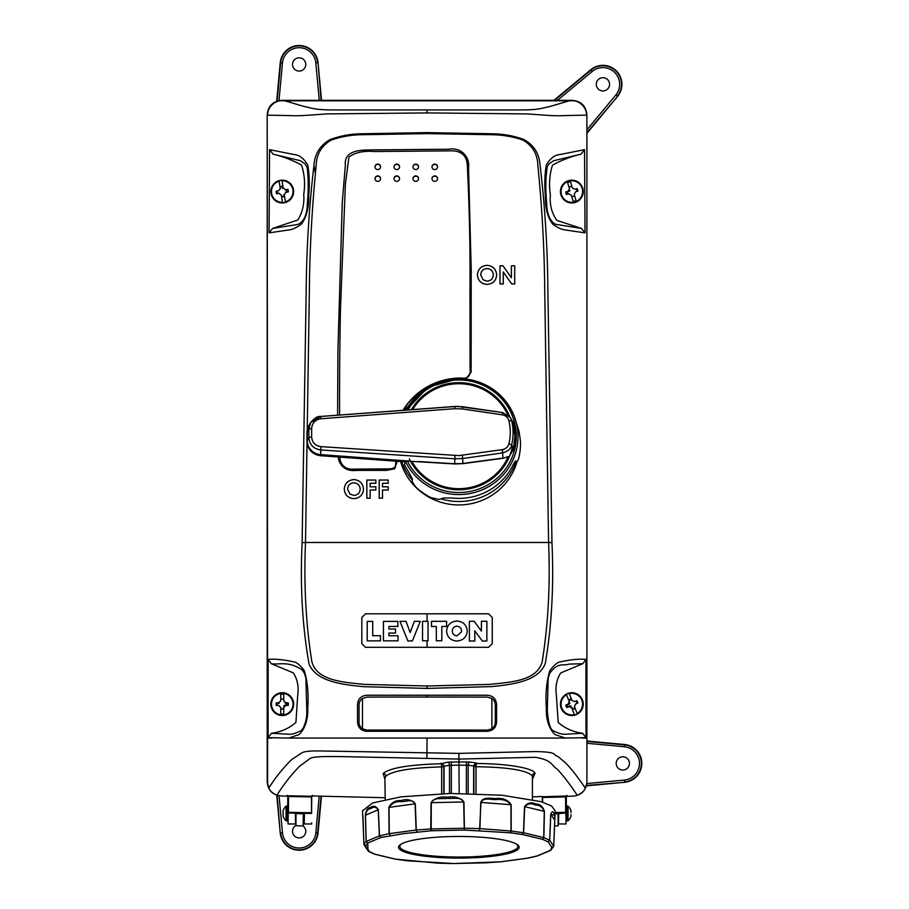 <?xml version="1.0" encoding="UTF-8"?>
<svg xmlns="http://www.w3.org/2000/svg" width="909" height="909" viewBox="0 0 909 909"><rect width="100%" height="100%" fill="white"/><g stroke="black" fill="none" stroke-linecap="round" stroke-linejoin="round"><path stroke-width="1.36" d="M570.897 816.452L570.897 816.452A9.647 9.647 0 0 1 568.068 820.736A0.761 0.761 0 0 1 567.568 820.918L567.568 805.999A0.761 0.761 0 0 1 568.068 806.192A9.647 9.647 0 0 1 570.897 810.476L571 812.68M570.92 814.646L571 815.248L570.92 814.646M571 816.032L571 815.248L571 816.032M568.068 820.736L568.068 806.192M566.318 806.181A0.761 0.761 0 0 1 566.807 805.999L566.807 820.918A0.761 0.761 0 0 1 566.046 820.157L566.046 812.385M286.528 820.918L286.017 806.192L286.017 820.736L288.039 820.157L288.108 812.385M283.085 816.077L283.085 811.123M283.085 814.475L283.085 815.68M283.085 811.862L283.188 813.987M586.896 133.35L617.541 96.445A18.987 18.987 0 0 0 590.805 69.709L553.922 100.342M607.621 79.628A6.624 6.624 0 0 0 598.247 79.628A6.624 6.624 0 0 0 598.247 89.002A6.624 6.624 0 0 0 607.621 89.002A6.624 6.624 0 0 0 607.621 79.628M321.536 100.342L318.048 62.687A18.987 18.987 0 0 0 280.245 62.687L276.677 101.229M299.141 57.812A6.624 6.624 0 0 0 292.516 64.437A6.624 6.624 0 0 0 299.141 71.072A6.624 6.624 0 0 0 305.776 64.437A6.624 6.624 0 0 0 299.141 57.812M276.745 795.284L280.245 833.03A18.987 18.987 0 0 0 318.048 833.03L321.468 796.182M295.982 825.452A6.624 6.624 0 0 0 299.152 837.905A6.624 6.624 0 0 0 303.106 825.963M586.419 785.842L624.563 782.308A18.987 18.987 0 0 0 624.563 744.494L586.896 741.005M629.448 763.401A6.624 6.624 0 0 0 622.813 756.777A6.624 6.624 0 0 0 616.188 763.401A6.624 6.624 0 0 0 622.813 770.037A6.624 6.624 0 0 0 629.448 763.401M311.571 813.464L311.753 796.284L311.571 813.464M304.424 813.316L304.242 823.963L311.753 823.963M295.38 813.157L295.561 823.963L295.789 813.248M288.233 812.396L288.039 823.963L295.561 823.963M304.185 813.305L304.242 816.952L304.31 813.305M267.201 114.954L267.201 780.763M565.625 796.284L566.034 796.727L566.955 795.352M542.332 802.045L542.332 796.489L542.4 802.068M558.705 813.157L558.524 823.963L558.296 813.248M558.524 823.963L566.046 823.963L565.977 812.385M565.943 822.202L565.921 821.611M565.864 812.396L566.046 823.963M288.46 796.284L287.13 795.352M288.448 812.396L287.767 812.339L287.767 796.67L288.46 795.773L311.753 796.284L312.673 795.352M311.719 823.713L311.673 822.827M288.085 823.713L288.13 822.827M288.039 823.963L288.039 820.157M304.242 823.963L304.015 813.305M586.896 780.763L586.896 114.954M270.859 704.123A11.397 11.397 0 0 0 282.256 715.531A11.397 11.397 0 0 0 293.652 704.123A11.397 11.397 0 0 0 282.256 692.726A11.397 11.397 0 0 0 270.859 704.123M278.779 702.771A18.044 1.568 180 0 0 276.291 702.827L279.177 703.339L278.779 702.771A17.953 1.568 -45 0 1 280.767 700.782L280.767 693.419A10.817 10.817 0 0 0 280.767 714.838L280.767 715.224A11.203 11.203 0 0 0 283.733 715.224L283.733 715.224M280.767 693.419L280.767 693.033A11.203 11.203 0 0 1 283.733 693.033L283.733 700.782A17.953 1.568 45 0 1 285.721 702.771L285.324 703.339L288.21 702.827A18.044 1.568 180 0 0 285.721 702.771M283.733 694.306A9.942 9.942 0 0 0 280.767 694.306M280.767 713.951A9.942 9.942 0 0 0 283.733 713.951M285.369 705.134L283.835 705.714L285.721 705.486A18.044 1.568 -0 0 0 288.21 705.429A6.102 6.102 0 0 0 288.21 702.827M285.721 705.486A17.953 1.568 135 0 1 283.733 707.475L283.733 714.838A10.817 10.817 0 0 0 283.733 693.419L283.733 693.033M280.767 714.838L280.767 707.475A17.953 1.568 -135 0 1 278.779 705.486A18.044 1.568 0 0 1 276.291 705.429A6.102 6.102 0 0 1 276.291 702.827M285.324 704.918L288.21 705.429M286.721 704.918A4.534 4.534 0 0 0 286.721 703.339M285.585 703.1L283.733 700.782M283.278 707.463L283.29 709.327L283.29 707.463M270.996 193.356A11.397 11.397 0 0 0 284.062 202.809A11.397 11.397 0 0 0 293.505 189.742A11.397 11.397 0 0 0 280.449 180.3A11.397 11.397 0 0 0 270.996 193.356M282.449 186.254L282.54 188.39L282.449 186.254A5.306 5.306 0 0 0 280.404 186.584L280.336 188.936L279.086 181.209A10.817 10.817 0 0 0 282.483 202.366L282.551 202.741A11.203 11.203 0 0 0 285.483 202.275L285.483 202.275M279.029 180.823L279.029 180.823A11.203 11.203 0 0 1 281.96 180.357L283.188 188.015A17.953 1.568 35.9 0 1 285.46 189.663A18.044 1.568 170.9 0 1 287.937 189.322A6.102 6.102 0 0 1 288.346 191.89A18.044 1.568 -9.1 0 1 285.892 192.344A17.953 1.568 125.9 0 1 284.244 194.617L285.415 201.889A10.817 10.817 0 0 0 282.017 180.743L281.96 180.357M284.244 194.617L285.892 192.344M285.46 189.663L283.188 188.015M285.71 192.038L288.346 191.89M286.789 191.617A4.534 4.534 0 0 0 286.54 190.061L287.937 189.322M285.381 190.015L286.54 190.061M279.131 193.094L279.04 193.435A18.044 1.568 -9.1 0 1 276.575 193.776L279.131 193.094M280.256 188.481A17.953 1.568 -54.1 0 0 278.608 190.765A18.044 1.568 170.9 0 0 276.166 191.22A6.102 6.102 0 0 0 276.575 193.776M282.483 202.366L281.324 195.083A17.953 1.568 -144.1 0 1 279.04 193.435M293.505 189.742A11.397 11.397 0 0 0 280.449 180.3A11.397 11.397 0 0 1 293.505 189.742A11.397 11.397 0 0 1 284.062 202.809M281.324 195.083L282.051 196.855A5.306 5.306 0 0 0 284.108 196.526L283.801 194.685M560.898 194.776A11.397 11.397 0 0 0 575.056 202.48A11.397 11.397 0 0 0 582.76 188.322A11.397 11.397 0 0 0 568.602 180.618A11.397 11.397 0 0 0 560.898 194.776M569.466 188.765L568.125 191.231A17.953 1.568 -61.4 0 1 569.466 188.765L567.375 181.698A10.817 10.817 0 0 0 573.443 202.241L573.556 202.616A11.203 11.203 0 0 0 576.397 201.775L576.283 201.4A10.817 10.817 0 0 0 570.227 180.857L572.306 187.924A17.953 1.568 28.6 0 1 574.772 189.265L572.306 187.924M567.273 181.323L567.273 181.323A11.203 11.203 0 0 1 570.113 180.482L570.227 180.857M570.477 181.709A9.942 9.942 0 0 0 567.625 182.55M573.193 201.4A9.942 9.942 0 0 0 576.033 200.559M568.125 191.231A18.044 1.568 163.6 0 0 565.75 191.992L567.318 192.06A4.534 4.534 0 0 0 567.773 193.572L566.477 194.481A18.044 1.568 -16.4 0 0 568.886 193.833L571.352 195.174A17.953 1.568 -151.4 0 1 568.886 193.833M565.75 191.992A6.102 6.102 0 0 0 566.477 194.481M576.283 201.4L574.204 194.344A17.953 1.568 118.6 0 0 575.545 191.867A18.044 1.568 -16.4 0 0 577.919 191.106A6.102 6.102 0 0 0 577.181 188.618A18.044 1.568 163.6 0 0 574.772 189.265M573.443 202.241L571.352 195.174M575.056 202.48A11.397 11.397 0 0 0 582.76 188.322A11.397 11.397 0 0 1 575.056 202.48A11.397 11.397 0 0 0 582.76 188.322A11.397 11.397 0 0 0 568.602 180.618M570.023 190.56L568.659 191.663L570.023 190.56M561.251 708.361A11.397 11.397 0 0 0 576.067 714.713A11.397 11.397 0 0 0 582.419 699.896A11.397 11.397 0 0 0 567.602 693.544A11.397 11.397 0 0 0 561.251 708.361A11.397 11.397 0 0 0 576.067 714.713A11.397 11.397 0 0 0 582.419 699.896A11.397 11.397 0 0 0 567.602 693.544A11.397 11.397 0 0 0 561.251 708.361A11.397 11.397 0 0 0 576.067 714.713M571.966 700.475L570.863 698.907L570.909 699.691A4.534 4.534 0 0 0 569.443 700.271L568.943 699.68L569.636 701.418L568.102 704.157A17.953 1.568 -66.8 0 1 569.216 701.578L566.477 694.737A10.817 10.817 0 0 0 574.431 714.622L574.579 714.985A11.203 11.203 0 0 0 577.329 713.883L577.181 713.52A10.817 10.817 0 0 0 569.239 693.635L571.966 700.475A17.953 1.568 23.2 0 1 574.556 701.578A18.044 1.568 158.2 0 1 576.885 700.714A6.102 6.102 0 0 1 577.851 703.123A18.044 1.568 -21.8 0 1 575.556 704.1A17.953 1.568 113.2 0 1 574.454 706.679L577.329 713.883M566.341 694.374L566.341 694.374A11.203 11.203 0 0 1 569.091 693.272L569.091 693.272M568.102 704.157A18.044 1.568 158.2 0 0 565.818 705.134L567.386 705.054A4.534 4.534 0 0 0 567.977 706.52L566.784 707.543A18.044 1.568 -21.8 0 0 569.114 706.679L572.113 707.6L572.795 709.338A5.306 5.306 0 0 0 574.727 708.577L574.454 706.679M565.818 705.134A6.102 6.102 0 0 0 566.784 707.543M570.863 698.907A5.306 5.306 0 0 0 568.943 699.68M572.113 707.611L571.693 707.781A17.953 1.568 -156.8 0 1 569.114 706.679M574.431 714.622L571.693 707.781M569.943 703.316L568.693 704.543L569.943 703.316M569.273 705.998L571.022 706.02L569.273 705.998M400.596 461.522A60.449 59.233 -0 0 0 458.84 504.938A60.449 59.233 -0 0 0 516.63 463.079M440.945 498.848A60.449 59.233 -0 0 0 458.84 501.507A60.449 59.233 -0 0 0 516.017 461.511M532.435 799.522L532.39 775.968C527.05 770.275 508.267 767.196 476.032 766.707L476.032 793.659M473.634 793.591L473.657 765.594L476.589 763.549A2.784 2.738 180 0 0 473.907 766.276L476.032 766.707A2.784 0.648 90.4 0 1 476.032 766.276A2.784 0.648 90.4 0 1 476.589 763.549C506.086 763.492 533.151 767.98 535.049 773.229L532.81 778.377M473.907 766.048L468.18 765.162A2.784 1.943 98.1 0 1 468.192 764.821A2.784 1.943 98.1 0 1 470.044 762.083L476.589 763.015L473.907 766.026L473.907 793.602M384.893 779.274L383.189 773.423C390.131 767.866 409.425 764.639 441.07 763.753L447.614 762.219A2.784 1.943 -98.7 0 1 449.501 764.958A2.784 1.943 -98.7 0 1 449.512 765.298L451.33 765.23L451.33 793.432M441.07 763.23L444.035 765.798L443.785 766.492A2.784 2.738 180 0 0 441.07 763.753A2.784 0.648 -91.1 0 1 441.649 766.492A2.784 0.648 -91.1 0 1 441.649 766.912C411.004 767.73 392.404 770.821 385.859 776.184L384.871 778.274M422.253 391.075L404.391 410.186L421.958 391.302M465.84 379.042L471.146 372.088L465.794 379.042M471.192 269.064L471.135 372.088L471.192 269.064L468.533 167.813L471.169 269.064M448.978 149.235C460.465 146.997 470.169 156.587 468.521 167.813C470.214 156.655 460.465 146.951 448.978 149.224L373.565 149.894C362.282 150.053 343.738 149.235 345.352 165.358L342.261 202.366L337.909 350.806L342.284 202.287L345.375 165.268C343.829 149.121 362.464 150.121 373.679 149.905L448.978 149.235M338.284 457L338.625 459.874C341.557 467.999 347.67 471.498 356.953 470.373L386.461 470.373L394.733 468.794L397.188 461.272L394.711 468.794L386.461 470.362L356.953 470.362C347.692 471.487 341.579 467.999 338.625 459.874L338.296 457M337.603 415.197L337.921 350.806L337.591 415.197M388.211 480.032L388.211 483.293L382.507 483.293L382.507 486.781L388.211 486.781L388.211 490.042L382.507 490.042L382.507 498.2L379.178 498.2L379.178 480.032L388.211 480.032L388.211 483.293M388.188 483.27L382.507 483.293M382.484 483.27L382.484 486.815L388.188 486.815L388.188 490.019L382.484 490.019L382.484 498.166L379.212 498.166L379.212 480.066L388.188 480.066M375.849 483.293L370.156 483.293L370.156 486.781L375.849 486.781L375.849 490.042L370.156 490.042L370.156 498.2L366.85 498.166L366.85 480.066L375.826 480.066L375.849 483.293L375.849 480.032L366.827 480.032L366.827 498.2L370.156 498.2L370.156 490.042M375.826 483.27L370.156 483.293M370.122 483.27L370.122 486.815L375.849 486.781M375.826 486.815L375.849 490.042M375.826 490.019L370.122 490.019M349.84 494.03L353.931 495.405C357.794 495.053 359.884 492.951 360.203 489.122C359.873 485.292 357.76 483.179 353.862 482.804C349.931 483.145 347.829 485.27 347.556 489.156L349.863 494.007L353.931 495.405C357.782 495.03 359.862 492.939 360.169 489.122L360.169 489.122C359.85 485.304 357.748 483.202 353.862 482.827C349.954 483.179 347.863 485.281 347.579 489.156L349.863 494.007M353.942 498.632C348.033 498.109 344.806 494.928 344.284 489.11C344.806 483.338 348.022 480.168 353.908 479.6C359.782 480.191 362.975 483.383 363.475 489.167C362.975 494.928 359.794 498.075 353.942 498.632L353.942 498.666C348.011 498.132 344.784 494.951 344.25 489.11C344.784 483.327 347.999 480.145 353.908 479.566C359.805 480.168 362.998 483.372 363.498 489.167L363.498 489.167C362.998 494.939 359.816 498.098 353.942 498.666M511.381 277.745L511.381 265.792L514.71 265.792L514.71 283.949L511.699 283.949L503.302 272.041L503.302 283.949L500.007 283.926L499.984 265.792L502.972 265.792L511.415 277.824L511.381 265.792M511.415 265.814L514.71 265.792M514.687 265.814L514.71 283.949M514.687 283.926L511.71 283.926L503.302 272.041M503.279 271.95L503.279 283.926L499.984 283.949L499.984 265.792M500.007 265.814L502.961 265.814L511.415 277.824M480.736 274.904L483.02 279.756L487.088 281.154C490.94 280.779 493.019 278.688 493.326 274.882C493.008 271.064 490.905 268.962 487.019 268.587C483.111 268.928 481.009 271.041 480.736 274.904L483.02 279.756M482.997 279.779L487.088 281.154C490.951 280.813 493.042 278.711 493.36 274.882C493.03 271.041 490.917 268.939 487.019 268.564L487.019 268.587M487.019 268.564C483.088 268.905 480.986 271.018 480.713 274.904M487.099 284.392C481.179 283.869 477.964 280.688 477.43 274.859C477.964 269.098 481.179 265.928 487.065 265.348C492.939 265.951 496.121 269.144 496.632 274.927C496.132 280.676 492.951 283.835 487.099 284.392L487.099 284.415C481.168 283.892 477.941 280.711 477.407 274.859C477.941 269.087 481.156 265.905 487.065 265.326C492.951 265.928 496.155 269.121 496.655 274.927L496.655 274.927C496.155 280.699 492.973 283.858 487.099 284.415M300.345 160.7L273.075 154.155L269.564 149.644L294.255 154.587C299.197 154.848 303.708 158.302 307.776 164.961C309.39 174.414 309.719 184.607 308.742 195.515C308.992 207.718 306.526 217.262 301.368 224.137C296.652 227.636 292.493 229.568 288.892 229.943L269.053 232.852L272.655 228.409L296.152 224.728C299.743 224.546 306.981 220.114 307.31 204.15C308.537 191.174 308.503 179.016 307.208 167.676L304.981 163.79L300.345 160.7M272.655 228.409L297.845 219.978C302.504 212.365 304.458 203.832 303.731 194.401C305.322 184.141 304.583 174.358 301.515 165.063C292.596 160.2 283.108 156.553 273.075 154.155M269.053 232.852L269.564 149.644M282.415 186.504A5.045 5.045 0 0 0 280.449 186.834M277.234 191.015A5.045 5.045 0 0 0 277.506 193.276M282.017 196.594A5.045 5.045 0 0 0 284.062 196.264M584.521 149.644L585.032 232.852L565.262 229.954C561.671 229.579 557.535 227.67 552.842 224.25C547.638 217.569 545.139 208.081 545.355 195.776C544.377 184.732 544.684 174.483 546.286 165.006C550.399 158.28 554.922 154.814 559.83 154.587L584.521 149.644L581.01 154.155C570.92 156.553 561.41 160.223 552.479 165.154C549.502 174.573 548.797 184.47 550.377 194.856C549.536 204.548 551.672 213.058 556.808 220.376L581.43 228.409L585.032 232.852M576.885 191.447A5.045 5.045 0 0 0 576.136 188.902M571.886 186.504A5.045 5.045 0 0 0 569.045 187.345M571.772 196.605A5.045 5.045 0 0 0 574.624 195.765M581.01 154.155L553.615 160.745L549.002 163.915L547.343 166.438C545.559 177.266 545.343 189.458 546.684 202.991C546.764 218.933 553.967 224.818 557.694 224.648L581.43 228.409M357.532 722.166L357.532 704.384L357.544 722.166C358.055 727.677 361.1 730.722 366.668 731.279L487.417 731.279C492.973 730.734 496.019 727.689 496.541 722.166L496.541 704.384C496.03 698.873 492.985 695.828 487.417 695.26L366.668 695.26C361.112 695.817 358.066 698.851 357.544 704.384L357.532 704.384C358.044 698.862 361.089 695.817 366.668 695.237L487.417 695.237C492.985 695.794 496.03 698.839 496.564 704.384L496.564 722.166C496.041 727.689 492.996 730.734 487.417 731.302L366.668 731.302C361.1 730.745 358.055 727.7 357.532 722.166L357.532 722.166M569.25 100.819L572 100.785C578.851 100.217 586.544 106.728 586.51 115.125L563.944 115.602C554.183 116.057 549.49 115.454 527.163 113.909L427.048 112.921L326.876 113.909C304.322 115.477 299.822 116.045 290.119 115.591L267.576 115.182C267.553 106.728 275.211 100.217 282.085 100.785L284.835 100.819L303.526 106.308C312.651 108.296 314.969 109.807 331.955 109.921L522.084 109.921C539.071 109.807 541.355 108.319 550.547 106.319L569.25 100.819L284.835 100.819M585.93 659.389L585.998 737.676L565.296 738.063L556.683 735.142C553.592 735.04 545.605 724.439 546.366 708.827C545.32 694.078 546.479 681.33 549.865 670.592C554.32 664.752 557.921 661.832 560.683 661.809C570.943 659.559 579.363 658.752 585.93 659.389L582.828 663.706L560.717 672.933C556.626 679.421 555.172 686.852 556.376 695.203L558.194 722.439C564.943 728.359 573.09 731.972 582.612 733.279L585.998 737.676M576.851 703.555A5.045 5.045 0 0 0 575.863 701.089M572.704 709.1A5.045 5.045 0 0 0 574.636 708.327M582.828 663.706L568.761 664.115C563.296 666.388 558.581 661.229 549.559 673.501L548.184 678.364L547.309 710.236C548.207 723.462 550.524 730.461 554.263 731.245C558.865 733.518 562.682 734.506 565.705 734.222L582.612 733.279M280.767 795.977L288.46 796.159L280.767 795.977C272.552 794.943 268.03 790.307 267.201 782.081L267.201 114.795C268.11 106.08 272.927 101.263 281.642 100.342L572.443 100.342C581.158 101.263 585.975 106.08 586.896 114.795L586.896 782.229C586.078 790.387 581.612 795.011 573.488 796.125L577.272 795.375C569.682 783.888 563.001 775.184 557.251 769.253C550.593 764.537 552.24 760.231 535.492 757.311L458.84 759.083L458.886 753.379L535.071 751.573C558.774 751.97 551.695 754.515 558.115 756.583L565.409 762.765C571.25 768.605 577.84 777.036 585.203 788.069C584.907 790.341 582.26 792.773 577.272 795.375M586.896 114.795L586.896 782.229M268.087 737.676L271.473 733.279L288.414 734.222C291.448 734.517 295.277 733.506 299.913 731.188C302.277 731.518 307.39 721.826 306.788 709.918L305.878 678.216L304.424 673.285L301.97 669.74C287.755 660.65 279.938 664.99 271.257 663.706L268.155 659.389C274.723 658.752 283.131 659.559 293.38 661.797C296.118 661.832 299.72 664.729 304.163 670.478C307.583 681.136 308.776 693.851 307.719 708.622C308.549 724.143 300.595 735.051 297.436 735.12L288.789 738.063L268.087 737.676L268.155 659.389M271.473 733.279C281.063 731.984 289.221 728.336 295.936 722.337L297.709 695.09C298.936 686.727 297.459 679.318 293.266 672.853L271.257 663.706M283.733 699.305A5.045 5.045 0 0 0 280.767 699.305M277.29 703.168A5.045 5.045 0 0 0 277.381 705.452M280.767 708.952A5.045 5.045 0 0 0 283.21 709.088M458.579 759.072L341.909 756.606C327.819 756.481 311.026 756.106 309.105 759.22L299.572 766.253C291.119 774.934 283.563 784.592 276.904 795.25C272.223 793.046 269.553 790.603 268.894 787.933C275.313 777.695 282.847 768.298 291.471 759.742L301.697 752.947C303.901 751.493 309.594 750.823 318.786 750.936L458.886 753.379L459.17 793.387M267.201 782.081L268.894 787.933M288.789 738.063L427.048 738.063L426.9 758.265M267.621 784.319L267.621 738.063L271.859 738.063M565.296 738.063L427.048 738.063M585.203 788.069L586.464 784.467M586.464 738.063L582.226 738.063M573.272 796.125L565.614 796.409M573.488 796.125L566.046 796.386M542.605 802.136L542.559 796.477L532.492 796.841M555.081 812.521L565.637 812.339L565.614 796.023L566.989 796.352M542.605 797.477L566.318 796.909L566.318 812.339L565.637 812.396M558.103 813.612L565.637 813.032L566.318 812.339M558.103 825.69L558.103 813.464M311.48 812.737L311.469 813.43L288.46 813.032L288.46 812.339L311.48 812.737L311.48 796.943L288.46 796.454L288.46 812.339L287.767 812.339M295.3 813.157L303.333 813.294L303.095 825.974L295.982 825.69M303.322 813.919L295.982 813.464L295.982 825.849M295.982 813.794L295.459 813.157M303.322 813.294L311.469 813.43M287.096 796.125L287.767 796.818A0.693 0.693 0 0 0 287.096 796.125L288.46 795.773M385.223 797.75L311.526 795.943L311.48 796.943M468.18 793.466L468.18 765.162L451.33 765.23L451.25 762.015L447.614 762.219M443.785 793.602L443.785 766.253M449.512 793.466L449.512 765.298L444.058 766.139L444.058 793.591M451.25 762.015L466.397 761.935L466.362 793.432M276.904 795.25L280.972 795.977M267.621 738.063L267.201 114.795M427.048 132.612L491.894 133.759C502.87 133.862 513.449 135.736 523.629 139.407C533.697 144.861 539.185 153.405 540.071 165.052C545.014 206.888 547.616 248.839 547.877 290.903L551.979 542.923C553.933 585.476 551.718 625.585 545.32 663.24C538.742 681.693 511.063 684.613 491.451 686.602L427.048 688.42L363.202 686.659C343.841 684.659 316.627 682.114 309.071 664.138C302.367 626.233 300.05 585.828 302.106 542.923L306.197 291.175C306.481 249.168 309.06 207.252 313.935 165.461C314.73 153.882 320.127 145.247 330.126 139.566C340.341 135.793 350.942 133.862 361.941 133.771L427.048 132.612L427.048 133.623L362.577 134.714C351.692 134.782 341.17 136.6 331.001 140.179C321.286 145.894 316.332 154.598 316.139 166.279C311.957 207.922 309.685 249.668 309.344 291.539L305.504 542.48C303.754 584.112 305.844 623.733 311.798 661.343C316.571 681.375 345.352 682.239 363.998 684.386L427.048 685.988L489.883 684.397C508.642 682.193 537.094 681.557 542.218 661.593C548.241 623.926 550.354 584.226 548.582 542.48L305.504 542.48A3.647 0.727 0.4 0 0 302.106 542.923M452.296 631.016C452.489 628.164 454.034 626.54 456.954 626.165C460.272 626.699 461.795 628.608 461.522 631.891L456.954 635.846C454.034 635.482 452.489 633.868 452.296 631.016C452.466 628.153 454.023 626.528 456.954 626.153C460.284 626.687 461.806 628.596 461.533 631.891L456.954 635.868C454.023 635.493 452.466 633.88 452.284 631.016L452.284 631.016M456.966 641.061C450.569 640.515 447.114 637.175 446.592 631.028C447.171 624.994 450.591 621.654 456.875 620.995C463.192 621.574 466.647 624.915 467.226 631.005L467.237 631.005C466.669 637.039 463.249 640.39 456.966 641.038C450.58 640.504 447.126 637.164 446.603 631.028C447.16 624.994 450.58 621.642 456.875 620.972C463.204 621.563 466.658 624.903 467.237 631.005C466.692 637.05 463.26 640.402 456.966 641.061L456.966 641.038M474.168 621.279L481.395 631.085L481.418 621.279L486.86 621.267L486.872 641.027L482.349 641.015L474.805 630.891L474.828 641.038L469.362 641.05L469.362 621.267L474.18 621.267L481.395 631.085M481.384 631.039L481.418 621.279M481.406 621.256L486.872 621.256L486.849 641.004M486.872 641.027L482.338 641.027L474.805 630.891M469.362 641.05L469.374 621.29M474.793 630.835L474.816 641.027L469.374 641.027M441.842 640.765L436.32 640.777L436.309 626.506L431.457 626.506L431.468 621.313L446.614 621.301L446.592 626.494L441.808 626.483L441.831 640.754L436.331 640.765L436.32 626.483L431.468 626.494L431.491 621.336L446.592 621.313L446.58 626.471L441.831 626.494L441.831 640.754M380.416 635.709L380.439 640.834L367.225 640.856L367.236 621.426L372.724 621.415L372.701 635.721L380.439 635.698L380.439 640.834M380.451 640.856L367.213 640.879L367.213 621.404L372.735 621.404L372.724 635.709L380.439 635.698M407.857 640.925L399.96 621.358L406.028 621.37L410.164 632.482L414.334 621.347L420.276 621.347L412.391 640.925L407.857 640.925L399.983 621.381L406.039 621.358L410.164 632.528L414.345 621.358L420.299 621.336L412.391 640.925M395.517 628.994L395.517 633.073L388.904 633.073L388.893 635.777L398.028 635.755L398.051 640.834L383.416 640.845L383.428 621.381L397.926 621.358L397.903 626.426L388.893 626.426L388.882 629.017L395.495 629.005L395.495 633.05L388.882 633.062L388.893 635.777L398.017 635.766L398.028 640.811L383.439 640.834L383.439 621.404L397.903 621.381L397.892 626.415L388.904 626.437L388.904 629.005L395.495 629.005M428.037 621.336L428.037 640.777L422.549 640.777L422.549 621.347L428.059 621.324L428.037 640.777M427.048 621.336L428.059 621.324M428.059 640.788L422.526 640.8L422.537 621.336L427.048 621.324L427.048 613.836L488.587 613.814L492.258 617.484L492.258 643.652L488.587 647.31L492.258 643.652M361.827 643.652L361.827 617.484L361.85 643.652L365.498 647.299L488.587 647.299L365.498 647.31L361.827 643.652M365.498 613.836L361.85 617.484L365.498 613.814L488.587 613.814M412.402 640.936L407.846 640.947M365.498 613.814L427.048 613.814M492.258 617.484L488.587 613.836M492.235 617.484L492.235 643.652M469.362 621.267L474.18 621.267M401.71 461.602A60.449 59.233 -0 0 0 412.322 480.088M513.528 448.489A55.051 53.949 180 0 1 513.437 449.216M315.218 172.619L313.991 165.177M510.165 454.614L513.46 448.796L514.926 436.286L513.46 423.776L510.381 417.606M457.454 406.357L320.763 416.47L310.696 422.549L308.844 429.071L308.844 437.456C309.492 444.683 313.457 448.853 320.763 449.955L454.784 458.795L462.726 458.511L502.722 452.887C508.29 451.103 511.278 448.421 511.653 444.865A54.233 53.142 -0 0 0 513.074 432.764A54.233 53.142 -0 0 0 511.653 420.674L510.369 417.617L502.722 412.595L457.454 406.357M462.317 408.948L454.989 408.686L320.9 418.765C315.23 419.674 312.139 422.935 311.651 428.548L311.651 436.934C312.139 442.547 315.23 445.785 320.9 446.637L458.84 455.602L502.37 449.614C505.779 448.966 507.972 447.012 508.915 443.728A51.427 50.393 -0 0 0 510.267 432.252A51.427 50.393 -0 0 0 508.915 420.776C507.972 417.492 505.79 415.515 502.37 414.845L462.317 408.948L462.726 406.743L502.722 412.584L510.369 417.606M310.696 422.549L309.31 424.787A14.476 14.18 -0 0 0 307.231 432.116L307.231 440.501A14.476 14.18 -0 0 0 320.638 454.648L410.493 461.17M418.879 461.556L454.659 463.749L462.988 463.454L502.984 458.091L502.37 449.614M308.64 426.026A14.476 14.192 -0 0 0 307.231 432.127L307.231 440.513A14.476 14.192 -0 0 0 320.638 454.67L320.616 455.648L405.198 461.795M403.857 461.692L402.392 461.238L403.857 461.692M411.379 409.664A54.654 53.551 180 0 1 458.84 382.655A54.654 53.551 180 0 1 509.744 416.708M512.46 446.614A54.654 53.551 180 0 1 458.84 489.769A54.654 53.551 180 0 1 410.55 461.295L407.323 461.113A57.426 56.267 -0 0 0 458.84 492.53A57.426 56.267 -0 0 0 516.267 436.263A57.426 56.267 -0 0 0 458.84 379.996A57.426 56.267 -0 0 0 408.107 409.914M510.108 417.288L513.892 423.639A56.528 55.392 180 0 1 513.892 448.864L509.892 455.364A54.654 53.551 180 0 1 458.84 489.781A54.654 53.551 180 0 1 409.357 458.931M510.449 454.33L510.154 455.136M463.011 463.635L454.625 463.942L411.845 461.363A53.551 52.472 180 0 0 458.84 488.69A53.551 52.472 180 0 0 508.199 456.568L503.336 458.238L463.011 463.635M515.744 460.931L515.869 461.09C515.494 460.602 514.38 462.261 512.506 466.067A60.142 58.926 180 0 1 458.84 498.382A60.142 58.926 180 0 1 452.08 498.007L443.876 497.95L438.752 499.439L430.923 497.609A61.653 60.414 -0 0 1 415.527 486.735L412.095 481.497L412.47 479.168L408.493 471.68A60.142 58.926 180 0 1 404.505 464.704L405.187 461.727M515.551 460.977L516.517 462.965L518.494 459.034A61.653 60.414 -0 0 0 520.403 440.524L519.028 431.4L514.38 416.686A59.142 57.949 180 0 1 458.84 494.564A59.142 57.949 180 0 1 405.323 461.272L405.255 461.374M515.608 462.636L516.517 462.965M405.323 461.272L407.323 461.113M412.709 409.561A53.551 52.472 180 0 1 461.783 383.814A53.551 52.472 180 0 1 507.677 414.674M431.991 178.641A2.784 2.727 0 0 0 434.775 181.357A2.784 2.727 0 0 0 437.547 178.641A2.784 2.727 0 0 0 434.775 175.914A2.784 2.727 0 0 0 431.991 178.641M412.993 166.836A2.784 2.727 0 0 0 415.777 169.551A2.784 2.727 0 0 0 418.549 166.836A2.784 2.727 0 0 0 415.777 164.109A2.784 2.727 0 0 0 412.993 166.836M374.997 166.836A2.784 2.727 0 0 0 377.78 169.551A2.784 2.727 0 0 0 380.564 166.836A2.784 2.727 0 0 0 377.78 164.109A2.784 2.727 0 0 0 374.997 166.836M339.557 396.915A4475.711 4385.857 0 0 0 339.602 415.049A4475.711 4385.857 0 0 1 339.557 397.188L339.557 396.915A4475.711 4385.857 0 0 1 340.443 310.014L345.386 184.084L348.965 157.018C355.214 152.473 363.589 150.644 374.076 151.53L449.33 150.871C461.636 150.155 467.658 155.893 467.431 168.097A2218.46 2173.919 180 0 1 470.055 273.939A2218.46 2173.919 180 0 1 469.976 292.084A112691.752 110429.433 180 0 1 470.089 369.543L470.089 369.815M339.989 457.125A4475.711 4385.857 0 0 0 340 457.966L340 458.238A4475.711 4385.857 0 0 1 339.977 457.125M403.051 410.289A67.073 65.721 0 0 1 461.522 378.019L461.522 378.292A67.073 65.721 0 0 0 403.221 410.277M393.995 166.836A2.784 2.727 0 0 0 396.779 169.551A2.784 2.727 0 0 0 399.562 166.836A2.784 2.727 0 0 0 396.779 164.109A2.784 2.727 0 0 0 393.995 166.836M431.991 166.836A2.784 2.727 0 0 0 434.775 169.551A2.784 2.727 0 0 0 437.547 166.836A2.784 2.727 0 0 0 434.775 164.109A2.784 2.727 0 0 0 431.991 166.836M412.993 178.641A2.784 2.727 0 0 0 415.777 181.357A2.784 2.727 0 0 0 418.549 178.641A2.784 2.727 0 0 0 415.777 175.914A2.784 2.727 0 0 0 412.993 178.641M374.997 178.641A2.784 2.727 0 0 0 377.78 181.357A2.784 2.727 0 0 0 380.564 178.641A2.784 2.727 0 0 0 377.78 175.914A2.784 2.727 0 0 0 374.997 178.641M393.995 178.641A2.784 2.727 0 0 0 396.779 181.357A2.784 2.727 0 0 0 399.562 178.641A2.784 2.727 0 0 0 396.779 175.914A2.784 2.727 0 0 0 393.995 178.641M399.551 178.778A2.784 2.727 0 0 0 396.779 176.187A2.784 2.727 0 0 0 394.006 178.778M380.553 178.778A2.784 2.727 0 0 0 377.78 176.187A2.784 2.727 0 0 0 375.008 178.778M418.549 178.778A2.784 2.727 0 0 0 415.777 176.187A2.784 2.727 0 0 0 412.993 178.778M437.547 166.972A2.784 2.727 0 0 0 434.775 164.381A2.784 2.727 0 0 0 431.991 166.972M399.551 166.972A2.784 2.727 0 0 0 396.779 164.381A2.784 2.727 0 0 0 394.006 166.972M470.089 370.554L470.089 369.543M340 457.966A11.578 11.351 180 0 0 351.578 469.158L391.654 468.839L395.245 466.942L396.006 461.193M386.814 469.158L393.711 468.43L395.245 467.215L396.256 463.715M386.814 469.43L351.578 469.43A11.578 11.351 180 0 1 340 458.238M470.055 274.075A2218.46 2173.919 180 0 1 470.055 274.223A2218.46 2173.919 180 0 1 469.976 292.312M380.553 166.972A2.784 2.727 0 0 0 377.78 164.381A2.784 2.727 0 0 0 375.008 166.972M418.549 166.972A2.784 2.727 0 0 0 415.777 164.381A2.784 2.727 0 0 0 412.993 166.972M437.547 178.778A2.784 2.727 0 0 0 434.775 176.187A2.784 2.727 0 0 0 431.991 178.778M461.522 378.019C465.397 378.576 468.021 377.621 469.396 375.144L470.044 372.201M401.642 843.847A59.028 10.59 180 0 0 399.824 846.552A59.028 10.59 180 0 0 458.84 857.039A59.028 10.59 180 0 0 517.869 846.552A59.028 10.59 180 0 0 516.051 843.847M380.78 837.553L367.679 843.075L365.532 845.79L369.554 851.756L375.247 854.29L395.347 859.096L407.357 860.789L453.273 863.527L486.508 862.811L500.677 861.789L527.447 858.176L536.867 856.028L550.013 850.506L552.161 847.79L548.138 841.825L542.446 839.291L522.345 834.485L523.448 832.746L524.527 806.601C527.618 802.738 531.367 801.874 535.765 804.01C539.957 803.931 542.843 806.385 544.411 811.362L543.855 837.621L542.446 839.291L543.73 837.587L549.672 840.211L550.729 814.18L554.979 815.453L554.706 820.032C554.933 815.668 554.649 813.419 553.854 813.294C553.013 810.976 551.99 811.294 550.786 814.225L549.718 840.257L548.138 841.825L549.672 840.211L553.751 846.268L550.627 850.392L537.276 855.994L527.731 858.176L500.87 861.8L453.296 863.55L438.093 863.164M422.64 838.621A60.312 10.817 180 0 0 398.54 847.29A60.312 10.817 180 0 0 431.934 856.948A60.312 10.817 180 0 0 495.053 855.926A60.312 10.817 180 0 0 519.153 847.29A60.312 10.817 180 0 0 485.849 837.598A60.312 10.817 180 0 0 422.64 838.621M403.63 833.621L380.814 837.553L379.36 835.905L389.086 833.667L388.836 807.385C391.381 802.499 395.472 800.238 401.108 800.579C406.925 798.693 411.663 799.772 415.311 803.817L416.288 829.997L430.741 828.963L431.059 802.681C434.809 798.102 440.229 796.295 447.308 797.25C454.443 795.989 459.988 797.568 463.931 801.965L464.419 830.053L431.184 830.769L403.63 833.621M553.751 846.256L554.706 820.066L553.751 846.268L552.161 847.79L553.74 846.222L555.149 810.771L551.638 806.044L541.037 801.658L502.2 795.239L450.421 793.455L401.028 796.841L372.554 802.988L362.543 810.771L363.941 844.234L366.134 841.473L365.373 815.237C366.032 810.203 367.702 807.658 370.395 807.601C373.326 805.306 375.985 806.033 378.36 809.783L379.473 835.871L380.814 837.553M367.986 849.461L367.725 843.063M415.311 803.817L415.106 803.84C412.845 798.454 405.505 801.886 401.403 801.624C395.949 801.261 391.824 803.17 389.018 807.362L389.279 833.633L390.245 835.394L389.086 833.667L416.288 829.997L417.015 831.792L416.072 830.031L415.106 803.84L388.836 807.385M378.36 809.783L378.246 809.817C376.008 806.794 373.531 806.397 370.827 808.612C368.168 808.646 366.372 810.839 365.452 815.203L366.213 841.439L367.679 843.075L366.134 841.473L379.36 835.905L378.246 809.817L365.373 815.237M363.941 844.234L365.532 845.79L363.941 844.256L362.941 815.93M367.975 850.256L369.554 851.756L368.759 851.551L374.724 854.221L395.097 859.096L438.047 863.164M551.558 848.938L551.615 846.995M544.411 811.362L524.686 806.647L523.618 832.78L543.73 837.587L544.275 811.328C542.446 807.033 539.48 804.942 535.39 805.044C531.265 802.977 527.709 803.511 524.686 806.647L524.527 806.601M523.618 832.78L522.345 834.485L510.324 832.792L464.419 830.053L464.249 828.235L479.929 828.622L480.736 802.397C482.94 796.261 491.724 798.829 496.598 798.5C503.132 797.909 507.995 799.988 511.176 804.726L511.188 831.019L510.324 832.792L510.972 830.996L523.448 832.735M511.176 804.726L510.96 804.715C507.552 800.67 502.7 798.954 496.416 799.556C491.678 800.022 483.429 796.909 480.963 802.42L479.554 830.44L479.929 828.622L510.972 830.996L510.96 804.715L480.736 802.397M463.931 801.965L463.692 801.977C461.272 796.352 452.5 799.011 447.376 798.307C442.217 799.25 433.604 796.932 431.298 802.681L431.184 830.769L430.741 828.963L464.249 828.235L463.692 801.977L431.059 802.681M491.86 728.859L487.406 730.109A3707.311 556.66 180 0 0 366.929 730.086L366.941 730.188M362.475 698.487A7.874 7.783 -6.6 0 0 359.066 704.907L359.055 722.314A7.874 7.783 -6.6 0 0 359.123 723.303L359.112 723.2A7.874 7.783 -6.6 0 0 362.464 728.723L362.475 698.487L366.941 697.101A3707.311 556.66 0 0 1 487.406 697.123L491.871 698.51A7.874 7.783 6.7 0 1 495.28 704.941L495.28 722.348A7.874 7.783 6.7 0 1 491.871 728.745L491.871 698.51M362.475 728.825L366.929 730.086M286.528 805.999L287.289 805.999L287.289 820.918M586.896 129.839L615.813 95.013L617.245 96.195A18.6 18.6 0 0 0 591.055 70.016L590.805 69.709M615.813 95.013A16.748 16.748 0 0 0 592.236 71.436L591.055 70.016L554.535 100.342M592.236 71.436L557.433 100.342M586.896 132.737L617.541 96.445M319.286 100.342L315.821 62.891L317.661 62.721A18.6 18.6 0 0 0 280.631 62.721L280.245 62.687M315.821 62.891A16.748 16.748 0 0 0 282.472 62.891L280.631 62.721L277.075 101.081M282.472 62.891L278.983 100.592M321.15 100.342L318.048 62.687M279.052 795.829L282.472 832.826L280.631 832.996A18.6 18.6 0 0 0 317.661 832.996L318.048 833.03M282.472 832.826A16.748 16.748 0 0 0 315.821 832.826L317.661 832.996L321.07 796.182M315.821 832.826L319.218 796.136M277.154 795.409L280.245 833.03M586.828 783.547L624.358 780.07L624.528 781.922A18.6 18.6 0 0 0 624.528 744.891L624.563 744.494M624.358 780.07A16.748 16.748 0 0 0 624.358 746.732L624.528 744.891L586.896 741.403M624.358 746.732L586.896 743.267M586.51 785.433L624.563 782.308M282.256 715.531A11.397 11.397 0 0 0 293.652 704.123A11.397 11.397 0 0 0 282.256 692.726M582.419 699.896A11.397 11.397 0 0 0 567.602 693.544M532.39 775.968A2.784 2.727 147.7 0 1 535.049 773.229M385.859 776.184A2.784 2.704 43.5 0 0 383.189 773.423M427.048 695.237L427.048 697.044M427.048 730.018L427.048 731.279M427.048 110.239L427.048 112.921M542.593 796.795L565.614 796.023M558.103 813.794L555.035 813.85M441.66 793.659L441.649 766.912L443.785 766.492M470.044 762.083L466.397 761.935M427.048 688.42L427.048 685.988M427.048 647.31L427.048 640.788M427.048 133.623L491.337 134.714C502.211 134.782 512.71 136.566 522.845 140.066C532.64 145.61 537.651 154.246 537.889 165.983C542.116 207.65 544.4 249.43 544.741 291.334L548.582 542.48A3.647 0.727 -0.4 0 1 551.979 542.923M508.915 420.776L511.653 420.674L513.46 423.776M502.37 414.845L502.722 412.595M508.915 443.728L511.653 444.865L513.46 448.796M462.988 463.454L462.317 455.273M454.989 455.534L454.659 463.749M320.9 446.637L320.638 454.648L410.504 461.193M454.989 408.686L454.784 406.459L320.752 416.458L320.9 418.765M311.651 428.548L308.844 429.071L307.231 432.116L306.969 441.251A14.737 14.442 -0 0 0 320.616 455.648L320.638 455.648M311.651 436.934L308.844 437.456L306.969 441.297M308.106 427.253L307.867 427.9A14.737 14.442 -0 0 0 306.969 432.866L306.969 441.274C307.697 449.58 312.253 454.398 320.627 455.716L403.391 461.727M458.84 378.655A59.142 57.949 180 0 1 514.38 416.686C503.972 392.631 485.463 379.939 458.84 378.644L428.071 387.109L406.278 410.05A59.142 57.949 180 0 1 458.84 378.655M367.679 843.086L367.94 849.381M551.547 846.893L551.479 849.04M554.706 820.043L550.729 814.18M283.006 815.793A9.647 9.647 0 0 0 286.017 820.736M287.289 805.999L288.039 806.76M286.017 806.192A9.647 9.647 0 0 0 283.006 811.135M558.103 825.849L554.501 825.917M385.246 799.522L384.871 778.343M462.726 406.732L454.784 406.448M320.752 416.458C317.866 415.958 314.525 417.981 310.719 422.515M306.969 432.889L307.867 427.9M517.869 846.552L517.948 845.12M399.824 846.552L399.744 845.12M368.247 851.074L364.202 845.086"/></g></svg>
